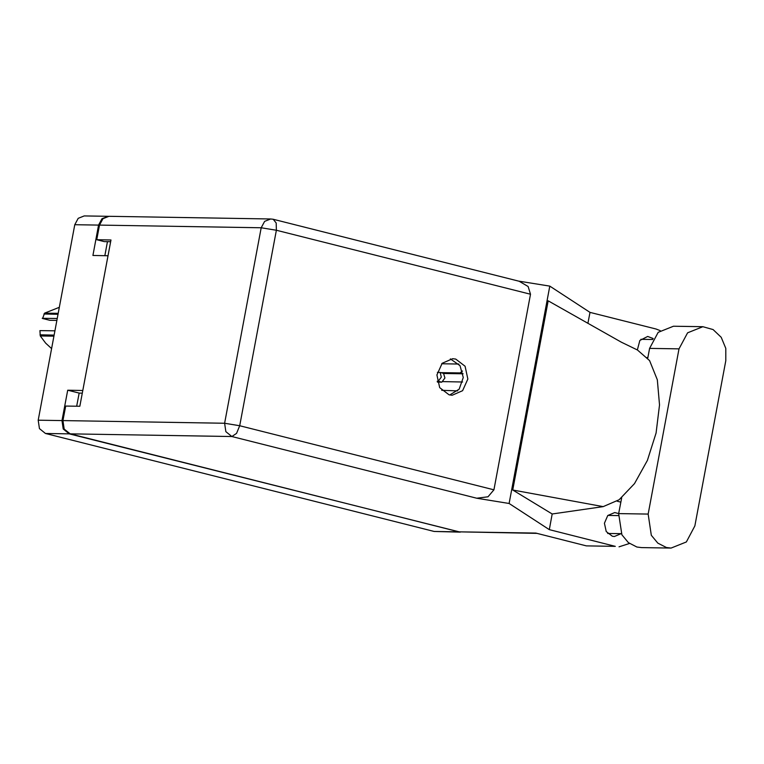 <?xml version="1.0" encoding="UTF-8"?>
<svg xmlns="http://www.w3.org/2000/svg" width="764" height="764" viewBox="0 0 764 764"><rect width="100%" height="100%" fill="white"/><g stroke="black" fill="none" stroke-linecap="round" stroke-linejoin="round"><path stroke-width="1.15" d="M108.517 216.308L101.975 218.714L98.575 225.113L92.883 255.491L107.991 255.739L82.77 390.48L67.671 390.232L61.98 420.62L63.259 429.024L69.228 433.885L460.291 532.088M459.823 532.088L434.181 531.457L45.448 433.494L39.48 428.633L38.2 420.229L74.786 224.721L78.186 218.323L84.26 215.897L108.049 216.288M104.849 255.692L107.476 241.682M67.671 390.232L79.131 393.126L82.264 393.173M76.686 406.2L79.131 393.126M621.657 497.736L618.678 513.628L621.886 534.79L628.361 542.65L636.918 546.995L641.598 547.626L671.04 548.103L686.32 541.982L694.877 525.899L725.8 360.684L725.752 348.365L721.226 337.277L713.079 329.561L702.88 326.696L687.6 332.817L679.043 348.9L648.13 514.115L651.339 535.268L657.804 543.137L666.361 547.482L671.04 548.103M653.258 338.509L647.671 336.437L639.898 340.448L637.348 349.96M618.687 513.589L614.714 512.568L607.81 515.557L604.381 523.206L606.196 531.543L612.327 536.261L614.313 536.529L621.094 533.664M455.745 359.08L452.699 358.669L442.175 363.234L436.941 374.904L439.711 387.634L449.06 394.835L452.107 395.236L462.631 390.681L467.874 379.011L465.095 366.281L455.745 359.08M450.34 358.851L460.023 365.65L463.242 377.55L459.183 389.134L449.748 394.988M702.88 326.696L673.437 326.209L658.157 332.33L649.601 348.422L647.786 358.125M615.306 546.327L586.332 545.849L615.306 546.327L549.278 529.691L509.13 503.476L476.717 498.262L231.845 436.55L70.173 433.895L458.906 531.859L535.822 533.119L586.332 545.849M619.05 546.823L629.421 543.462M620.836 502.091L617.073 501.136M549.278 529.691L552.21 514.01L603.149 506.666L619.117 499.713L634.521 483.612L647.394 460.396L656.114 433.026L659.552 404.968L657.298 379.775L649.62 360.646L637.501 350.027L621.313 342.196L548.151 300.863L512.749 490.03L603.149 506.666M660.172 330.65L655.98 328.978L589.951 312.342L587.898 323.315M552.21 514.01L512.749 490.03M589.951 312.342L549.803 286.128L509.13 503.476M536.748 533.358L458.906 531.859M70.173 433.895L64.205 429.043L62.925 420.63L224.597 423.294L261.192 227.787L99.521 225.122L96.78 239.743L104.276 241.634L110.608 241.739M96.78 239.743L110.933 239.982L79.819 406.247L65.666 406.018L62.925 420.63M99.521 225.122L102.92 218.733L108.994 216.298L270.666 218.953L264.592 221.388L261.192 227.787L276.329 230.222L239.743 425.729L493.897 489.781L488.024 496.781L476.717 498.262M530.493 294.274L276.329 230.222L276.215 222.954L273.206 219.297L519.186 281.286L528.105 286.5L530.493 294.274L493.897 489.781M549.803 286.128L518.298 281.056M463.051 373.825L444.075 373.52M462.468 371.056L460.167 372.937L440.732 372.612M441.649 363.798L458.858 364.075M441.697 390.299L457.665 390.853M443.454 373.329L444.944 378.037L441.812 382.143L437.428 382.067M437.342 372.383L440.14 372.46L441.344 377.129L438.211 381.236L437.237 381.217M457.149 390.585L457.741 390.729M442.996 381.656L462.621 381.981M53.919 336.208L40.339 335.988L39.929 330.592L54.932 330.841M40.034 334.852L54.129 335.09M59.325 307.357L44.618 313.144L58.198 313.374M56.88 320.422L49.851 320.307L42.583 318.473L44.618 313.144M40.339 335.988L45.62 343.103L51.608 348.585M58.035 314.262L43.93 314.033M57.233 318.512L42.24 318.263M98.575 225.113L74.786 224.721M38.2 420.229L61.98 420.62M69.228 433.885L45.448 433.494M434.181 531.457L457.961 531.839M618.678 513.628L648.13 514.115M231.845 436.55L236.582 433.417L239.743 425.729L224.597 423.294L225.877 431.698L231.845 436.55M649.601 348.422L679.043 348.9M463.032 373.653L460.167 372.937M441.812 382.143L438.211 381.236M621.313 533.664L607.638 533.444M647.91 357.428L647.203 357.418M273.206 219.297L270.666 218.953M652.704 339.493L640.9 339.302M618.372 515.604L607.934 515.433M443.731 373.367L440.14 372.46"/></g></svg>
